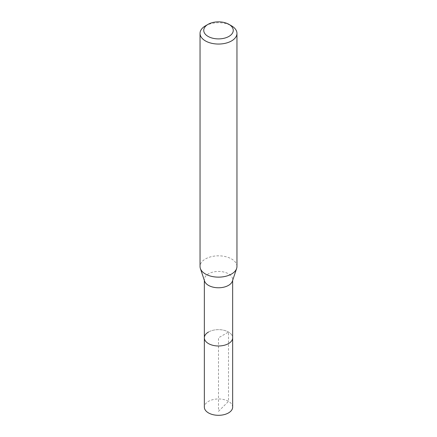 <?xml version="1.0" encoding="UTF-8"?>
<svg xmlns="http://www.w3.org/2000/svg" width="437" height="437" viewBox="0 0 437 437"><rect width="100%" height="100%" fill="white"/><g stroke="black" fill="none" stroke-linecap="round" stroke-linejoin="round"><path stroke-width="0.33" stroke-dasharray="2.19 1.64" d="M232.653 407.137A14.153 8.172 0 0 0 223.913 399.587A14.153 8.172 0 0 0 208.493 401.363A14.153 8.172 0 0 0 204.347 407.137M208.493 332.038A14.153 8.172 180 0 1 223.913 330.263A14.153 8.172 180 0 1 232.653 337.812A14.153 8.172 0 0 0 223.913 330.263A14.153 8.172 0 0 0 208.493 332.038A14.153 8.172 0 0 0 204.347 337.812M204.603 281.149A14.153 8.172 180 0 1 204.347 279.604A14.153 8.172 180 0 1 208.493 273.824A14.153 8.172 180 0 1 223.913 272.054A14.153 8.172 180 0 1 232.653 279.604A14.153 8.172 180 0 1 232.397 281.149M236.958 266.477A18.458 10.657 0 0 0 225.563 256.634A18.458 10.657 0 0 0 205.45 258.944A18.458 10.657 0 0 0 200.042 266.477M205.45 25.854A18.458 10.657 180 0 1 231.55 25.854M218.5 411.343L228.507 401.363L228.507 332.038L218.5 337.812L218.5 411.343M204.347 279.604L204.347 280.385M232.653 279.604L232.653 280.385"/><path stroke-width="0.66" d="M204.347 280.385L204.347 407.137A14.153 8.172 0 0 0 213.087 414.686A14.153 8.172 0 0 0 228.507 412.916A14.153 8.172 0 0 0 232.653 407.137L232.653 337.812A14.153 8.172 180 0 1 228.507 343.591A14.153 8.172 180 0 1 213.087 345.361A14.153 8.172 180 0 1 204.347 337.812A14.153 8.172 180 0 1 208.493 332.038M236.625 268.498L232.397 281.149A14.153 8.172 180 0 1 228.507 285.377A14.153 8.172 180 0 1 214.354 287.415A14.153 8.172 180 0 1 204.603 281.149L200.375 268.498A18.458 10.657 0 0 0 213.092 276.67A18.458 10.657 0 0 0 231.55 274.015A18.458 10.657 0 0 0 236.625 268.498A18.458 10.657 0 0 0 236.958 266.477L236.958 33.387A18.458 10.657 180 0 1 231.55 40.925A18.458 10.657 180 0 1 211.437 43.236A18.458 10.657 180 0 1 200.042 33.387A18.458 10.657 180 0 1 205.45 25.854L208.061 24.346A14.765 8.527 180 0 1 228.939 24.346A14.765 8.527 180 0 1 228.939 36.402A14.765 8.527 180 0 1 208.061 36.402A14.765 8.527 180 0 1 208.061 24.346L205.45 25.854M204.347 337.812A14.153 8.172 0 0 0 213.087 345.361A14.153 8.172 0 0 0 228.507 343.591A14.153 8.172 0 0 0 232.653 337.812L232.653 280.385M200.042 33.387L200.042 266.477A18.458 10.657 0 0 0 200.375 268.498M228.939 24.346L231.55 25.854A18.458 10.657 180 0 1 236.958 33.387"/></g></svg>
